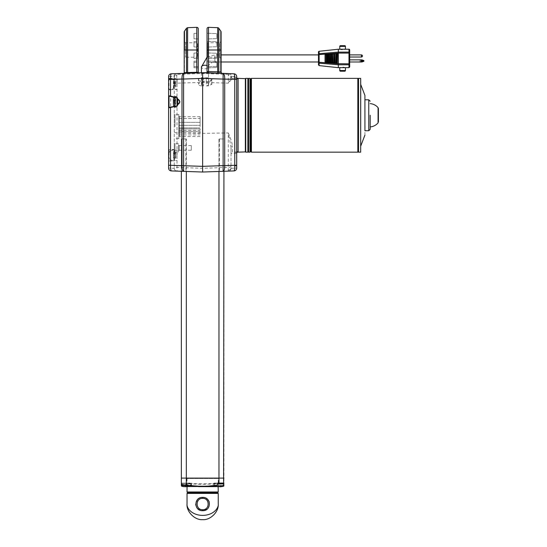 <?xml version="1.0" encoding="UTF-8"?>
<svg xmlns="http://www.w3.org/2000/svg" width="547" height="547" viewBox="0 0 547 547"><rect width="100%" height="100%" fill="white"/><g stroke="black" fill="none" stroke-linecap="round" stroke-linejoin="round"><path stroke-width="0.41" stroke-dasharray="2.73 2.05" d="M245.747 152.162L245.747 78.378M247.873 152.162L247.873 78.378M378.066 122.897L378.066 107.643M370.182 115.267L370.182 126.931L370.182 115.267M364.931 130.733L364.911 95.41M364.911 135.13L364.931 99.8M360.712 146.124L360.712 84.409M360.671 152.162L360.671 78.378M358.545 152.162L358.545 78.378M357.834 152.162L357.834 78.378M251.422 152.162L251.422 78.378M250.711 151.451L250.711 79.089M250 152.162L250 78.378M248.584 152.162L248.584 78.378M221.692 486.604A4.26 4.26 0 0 1 221.35 486.618L219.778 486.618L221.35 486.618M186.896 478.105L186.896 486.618L218.397 486.618L218.397 478.105L186.896 478.105L218.397 478.105M223.928 485.039L223.928 483.24C223.634 482.83 221.979 482.741 218.964 482.98C208.516 484.095 198.076 484.143 187.628 483.104L181.358 483.069L181.358 484.888M191.436 483.069L191.436 484.362C191.751 485.75 182.322 484.492 181.358 483.336M187.033 478.502L187.033 486.618L218.253 486.618L218.253 478.502L187.033 478.502L218.253 478.502M223.579 485.654L219.224 486.618M181.7 486.235L181.727 484.163C186.37 486.153 196.578 485.312 189.453 483.692C199.313 484.546 209.159 484.451 219.005 483.398C221.767 483.158 223.285 483.247 223.559 483.657L223.586 485.962M181.358 171.279L181.358 138.965L181.358 171.279L186.329 171.457L186.329 138.965L186.329 171.457L181.358 171.279L181.358 138.965L186.329 138.965L181.358 138.965L186.329 138.965L181.358 138.965L181.358 483.069L187.587 483.069M186.329 483.069L186.329 478.105L181.358 478.105L223.928 478.105L223.928 483.24A0.424 0.417 0 0 1 223.559 483.657M218.144 486.618L216.27 486.618L218.144 486.618M200.728 486.618L198.711 486.618M217.768 483.069L223.928 483.069M215.34 486.187L219.983 486.105L223.928 484.888M217.768 485.011L213.945 486.187A0.424 0.417 -90 0 1 213.754 486.543M188.264 483.069C190.288 483.452 191.341 483.883 191.436 484.362L187.628 483.104M219.983 486.105L220.147 486.522L221.904 486.522M181.358 483.445L181.727 484.163M223.716 483.917L214.205 483.917A2.838 2.838 0 0 0 215.121 486.009M223.716 483.069L214.205 483.069L223.716 483.069M217.768 483.917L214.205 483.917L214.205 483.069M219.778 486.755L220.708 486.755L219.778 486.755L219.778 485.339L219.778 486.755L219.778 485.339L222.15 485.339L218.144 485.339L219.778 485.339L219.778 486.399M215.771 486.406L215.771 485.339L215.771 486.454L218.144 486.755L217.214 486.755L218.144 486.755L218.144 485.339L218.144 486.755L218.144 485.339L215.771 485.339L218.144 485.339L218.144 486.399M218.253 491.979L187.033 491.979M187.744 492.69L217.542 492.69L187.744 492.69M189.522 486.454L189.522 486.454A2.838 2.838 0 0 0 191.081 483.917L191.081 483.069L181.577 483.069L181.577 483.917L191.081 483.917L181.577 483.917A2.838 2.838 0 0 0 183.136 486.454L183.136 486.454M183.594 486.604L185.508 486.755L184.578 486.755L185.508 486.755L185.508 485.339L189.522 485.339L189.522 486.406L188.072 486.755L185.508 486.399L187.149 486.399L187.149 486.755L189.522 486.406L189.522 485.339L187.149 485.339L187.149 486.755L187.149 485.339L187.149 486.399L187.149 485.339L185.508 485.339L185.508 486.399L185.508 485.339L183.136 485.339L185.508 485.339L185.508 486.755M181.577 483.069L191.081 483.069M183.136 485.339L183.136 486.406L183.136 485.339M202.65 498.365C209.966 498.023 209.966 510.071 202.643 509.715C195.327 510.071 195.313 498.016 202.643 498.365L202.65 498.365M197.747 508.744L203.334 510.659M204.024 510.556L207.976 508.286M207.997 508.259L209.563 504.204M209.563 504.047L209.241 502.043M206.506 498.522L205.31 497.907M205.18 497.852L202.746 497.394M187.033 493.401L218.253 493.401M201.959 497.421L200.626 497.681M199.97 497.907L197.87 499.226M197.747 499.343L195.73 503.773M195.86 505.346L196.558 507.213M196.899 507.753L197.31 508.279M318.477 51.986L318.477 54.167A0.711 0.472 0 0 1 319.113 53.702L319.113 51.281M345.376 67.671L345.437 67.671C343.543 66.932 341.649 66.932 339.762 67.65L339.817 67.671M339.817 49.223L339.762 49.237C341.649 49.962 343.543 49.962 345.437 49.237L345.437 49.237M207.04 65.558A3.549 1.791 0 0 1 208.516 67.014L208.516 84.238A3.549 1.791 0 0 0 206.356 82.59L206.356 78.18L204.968 77.749L203.573 78.098L203.573 82.59L201.795 82.59C199.826 82.693 198.732 83.247 198.527 84.238L198.527 79.848C198.718 78.843 199.805 78.255 201.795 78.098L201.795 82.59M208.516 84.238A3.549 1.791 0 0 1 206.356 85.886L206.356 81.482L205.966 81.325L208.612 81.448C213.186 80.388 213.186 79.192 208.612 77.859L202.657 77.681L202.657 72.703L222.458 73.394L197.576 72.703L196.776 72.279L198.246 72.279L198.246 28.765M174.267 85.592A2.838 2.448 180 0 1 177.002 83.144L176.619 73.613L171.327 73.797A2.838 2.838 0 0 0 168.592 76.635L173.98 76.45L174.267 77.695L174.267 168.291A2.838 2.838 0 0 0 177.002 171.129L202.636 172.025L219.388 171.437L218.964 171.457L218.964 138.965L223.928 138.965L218.964 138.965L223.928 138.965L218.964 138.965L218.964 171.457L202.657 172.025L202.65 81.229L205.966 81.325M318.477 58.447L318.477 54.898L318.477 58.447M173.98 76.45A2.838 2.742 -92 0 1 176.619 73.613L202.67 72.703L202.636 77.681L201.781 77.708C197.207 79.041 197.207 80.231 201.781 81.291L201.781 81.257C199.217 80.806 198.13 80.341 198.527 79.848C198.718 80.847 199.805 81.359 201.795 81.394L201.795 85.886L203.573 85.886L203.573 81.394L201.781 81.257L202.636 81.229L202.636 172.025L186.329 171.457L202.657 172.025L223.114 171.307M201.795 85.886C199.826 85.783 198.732 85.236 198.527 84.238M200.093 126.624L200.093 116.689L200.093 126.624M178.807 118.514L178.807 138.678L178.807 114.562L178.807 134.918L178.807 118.514L200.093 118.514M200.093 130.131L200.093 128.853L200.093 130.131M178.807 130.131L178.807 128.853L178.807 130.131M200.093 131.588L200.093 132.866L200.093 131.588M178.807 131.588L178.807 132.866L178.807 131.588M173.413 100.429L175.826 100.429L175.86 101.79L175.826 103.636L175.826 103.267L175.826 103.636L173.413 103.636L173.413 104.627L175.826 104.627L175.86 101.79L175.826 98.952L173.413 98.952L175.826 98.952L175.86 101.79L175.826 100.313L175.826 101.79L173.413 101.79L173.413 104.627L173.413 98.952L173.413 99.944L175.826 99.944L175.826 98.952L173.413 98.952L173.413 103.151L175.826 103.151L175.826 100.429L173.413 100.429L173.413 101.79L175.826 101.79L175.826 103.151L173.413 103.151M173.413 155.355L173.413 151.669L173.413 156.832L173.413 151.669L173.413 155.355L175.826 155.355L175.826 153.994L173.413 153.994L175.826 153.994L175.826 152.517L173.413 152.517L175.826 152.517L175.826 153.509L173.413 153.509L175.826 153.509L175.826 153.871L173.413 153.871L175.826 153.871L175.826 156.709L175.826 155.355L173.413 155.355L175.826 155.355L175.826 153.994L173.413 153.994L175.826 153.994L175.826 152.517L173.413 152.517L175.826 152.517L175.826 153.509L173.413 153.509L175.826 153.509L175.826 153.871L173.413 153.871L175.826 153.871L175.826 156.709L173.413 156.709L173.413 157.194L173.413 156.709L175.826 156.832L173.413 156.832L173.413 158.192L173.413 156.832L175.826 156.832L175.826 155.355L173.413 155.355M173.413 84.053L173.413 80.375L173.413 84.053L175.826 84.053L175.826 82.7L173.413 82.7L175.826 82.7L175.826 81.216L173.413 81.216L175.826 81.216L175.826 82.214L173.413 82.214L175.826 82.214L175.826 82.576L173.413 82.576L175.826 82.576L175.826 85.414L175.826 84.053L173.413 84.053M177.105 84.053L177.105 78.672L177.105 84.053M177.105 155.355L177.105 149.974L177.105 155.355M174.787 106.234L174.787 106.891L177.105 106.966L177.105 96.409L177.105 105.503M178.52 152.162L178.52 143.649L178.52 152.162L174.978 152.162L174.978 143.649L174.978 152.162L174.267 152.873L174.267 142.938L174.267 152.873M178.52 143.649L174.978 143.649L174.267 142.938M191.293 150.247L191.293 145.564L191.293 150.247L179.231 150.247L179.231 145.564L179.231 150.247L178.52 150.951L178.52 144.852L178.52 150.951M191.293 145.564L179.231 145.564L178.52 144.852M168.592 79.165L168.592 107.862M169.002 89.175A0.424 0.383 180 0 0 168.592 89.564L170.479 90.05C175.423 90.576 175.437 77.544 170.479 78.057L168.592 78.549A0.424 0.383 180 0 0 169.002 78.932L170.705 78.481C173.42 78.652 174.664 80.512 174.418 84.053C174.657 87.602 173.42 89.462 170.705 89.626L169.002 89.175L169.002 78.932M170.65 107.109L177.105 105.633L177.105 106.966M169.057 155.355L169.002 149.693L169.057 155.355M174.678 151.389L174.678 159.314L173.707 160.852L170.705 159.991C169.303 159.136 168.743 157.591 169.03 155.355C168.743 153.105 169.303 151.56 170.705 150.712L173.707 149.857L174.267 151.081C174.267 149.146 173.009 148.907 170.479 150.363C167.779 153.686 167.779 157.016 170.479 160.346C173.002 161.803 174.261 161.563 174.267 159.621L174.267 77.695A2.838 2.448 0 0 1 177.002 75.247M200.093 136.552L179.375 136.552L179.375 116.689L179.375 136.552L178.807 137.119L178.807 116.121L178.807 137.119M200.093 116.689L179.375 116.689L178.807 116.121M174.267 126.624L174.267 113.851L174.267 126.624M198.246 57.948L197.535 57.237L185.618 57.237L184.195 58.659L184.195 41.346L185.618 42.762L185.618 57.237L185.618 42.762L197.535 42.762L197.535 57.237L197.535 42.762L198.246 42.057L198.246 57.948L198.246 42.057M193.987 41.558L198.246 41.408L198.246 47.083L198.246 41.408L198.246 47.083L198.246 41.408L193.987 41.558L193.987 46.933L198.246 47.083L193.987 46.933L193.987 41.558M193.987 53.066L198.246 52.915L198.246 58.597L198.246 52.915L198.246 58.597L198.246 52.915L193.987 53.066L193.987 58.447L198.246 58.597L193.987 58.447L193.987 53.066M193.987 62.358L198.246 62.214L198.246 67.89L198.246 62.214L198.246 67.89L198.246 62.214L193.987 62.358L193.987 67.739L198.246 67.89L193.987 67.739L193.987 62.358M193.987 61.209L198.246 61.059L198.246 66.734L198.246 61.059L198.246 66.734L198.246 61.059L193.987 61.209L193.987 66.584L198.246 66.734L193.987 66.584L193.987 61.209M193.987 33.415L198.246 33.264L198.246 38.946L198.246 33.264L198.246 38.946L198.246 33.264L193.987 33.415L193.987 38.796L198.246 38.946L193.987 38.796L193.987 33.415M184.195 31.999L184.195 72.662A0.711 0.711 0 0 1 183.512 73.373L183.901 73.36A0.711 0.581 -92 0 0 184.455 72.648L184.455 31.186M174.192 76.826A2.838 2.441 -12.8 0 1 176.907 74.378L202.636 73.483L228.434 74.378L228.769 73.613L233.959 73.797A2.838 2.838 0 0 1 236.694 76.635L236.694 77.489L234.807 76.901L231.121 76.895L228.284 83.144L232.475 78.31L237.104 78.467M245.637 151.622L245.637 78.918M174.267 131.588A2.838 1.347 180 0 0 177.002 132.935L202.636 133.359L228.284 132.935L231.019 146.828A1.422 1.162 0 0 1 232.393 145.666C231.907 142.152 230.54 137.912 228.284 132.935L228.284 171.129A2.838 2.838 0 0 0 231.019 168.291L231.019 146.828L231.019 153.543L234.807 153.632L236.694 153.051L236.694 79.438M221.091 41.346L221.091 58.659L221.091 41.346L219.668 42.762L219.668 57.237L219.668 42.762L207.751 42.762L207.751 57.237L207.04 57.948L207.04 42.057L207.04 57.948M221.091 58.659L219.668 57.237L207.751 57.237L207.751 42.762L207.04 42.057M216.831 38.605L207.04 38.946L207.04 33.264L207.04 38.946L207.04 33.264L207.04 38.946L216.831 38.605L216.831 33.606L207.04 33.264L216.831 33.606L216.831 38.605M216.831 46.741L207.04 47.083L207.04 41.408L207.04 47.083L207.04 41.408L207.04 47.083L216.831 46.741L216.831 41.75L207.04 41.408L216.831 41.75L216.831 46.741M216.831 62.556L207.04 62.214L207.04 67.89L207.04 62.214L207.04 67.89L207.04 62.214L216.831 62.556L216.831 67.548L207.04 67.89L216.831 67.548L216.831 62.556M216.831 58.255L207.04 58.597L207.04 52.915L207.04 58.597L207.04 52.915L207.04 58.597L216.831 58.255L216.831 53.257L207.04 52.915L216.831 53.257L216.831 58.255M216.831 66.392L207.04 66.734L207.04 61.059L207.04 66.734L207.04 61.059L207.04 66.734L216.831 66.392L216.831 61.401L207.04 61.059L216.831 61.401L216.831 66.392M207.04 28.765L207.04 72.279A0.424 0.424 0 0 1 206.616 72.703L208.53 72.614L207.04 72.279M220.831 31.186L220.831 71.958L221.091 31.999M338.34 67.671L338.34 53.394L336.357 53.565L336.357 63.322L338.34 63.493L336.357 63.322M336.357 53.565L338.34 53.086L348.986 53.086L348.986 63.801L338.34 63.801L318.477 62.255L318.477 54.638L338.34 53.086L338.34 49.223M348.986 49.223L348.986 52.115L338.34 52.115L319.113 53.702L319.113 63.185L338.34 64.772L348.986 64.772L348.986 67.671M349.69 54.898L349.69 57.025L349.69 54.898M223.928 171.279L223.928 478.105L186.329 478.105L186.329 171.457M326.586 54.351L325.41 54.481L327.017 54.618L325.034 54.782L325.034 62.105L327.017 62.276L325.034 62.105M328.85 54.112L327.304 54.543L327.304 62.351L328.439 62.433L328.036 62.433L328.036 54.454L328.439 54.454L328.439 62.433L329.28 62.515L329.28 54.372L327.674 54.235L329.28 54.372M327.674 62.652L329.28 62.515M329.567 54.297L331.55 54.126L329.567 54.297L329.567 62.59L331.12 63.021L329.567 62.59M332.193 53.75L333.383 53.62L331.831 54.05L331.831 62.837L333.814 63.008L331.831 62.837M334.463 53.503L335.653 53.38L334.094 53.811L334.094 63.083L336.077 63.247L334.094 63.083M349.69 64.286A0.711 0.485 180 0 1 348.986 64.772L348.986 63.801L349.69 63.801L349.69 53.086L348.986 53.086L348.986 52.115A0.711 0.485 0 0 1 349.69 52.601M349.69 61.989L349.69 59.862L358.996 59.862L361.752 60.573L361.752 61.285L358.996 61.989L349.69 61.989M334.463 63.384L335.646 63.514L334.463 63.384L335.229 63.185L335.017 53.442L336.077 53.64L336.077 63.247M332.2 63.137L333.383 63.267L332.193 63.137L332.966 62.939L332.754 53.688L333.814 53.886L333.814 63.008M331.55 54.126L331.55 62.761L330.299 62.679L330.484 53.927L329.937 53.996L331.12 53.866L329.937 53.996M327.017 54.618L327.017 62.276M319.113 65.606L319.113 63.185A0.711 0.472 180 0 1 318.477 62.72L318.477 64.902M206.356 82.59L208.598 82.59L211.86 84.238L208.598 85.886L206.356 85.886M203.573 81.394L203.969 81.271M237.104 152.066L232.393 152.128L232.393 145.666M228.284 171.129L233.33 170.951A2.838 1.573 88 0 0 234.807 168.114L231.019 168.291A2.838 2.838 0 0 1 228.284 171.129A2.838 2.838 0 0 0 231.019 168.291L231.019 153.543A1.422 1.409 0 0 1 232.393 152.128M228.769 73.613A2.838 2.714 -88 0 1 231.388 76.45L236.694 76.635A2.838 2.838 0 0 0 233.959 73.797M232.277 78.46A1.422 1.402 38.2 0 1 230.943 77.339A2.838 2.448 180 0 0 228.284 75.465L228.434 74.378A2.838 2.434 -164 0 1 231.135 76.826L231.388 76.45M231.135 76.826L231.121 76.895A1.422 1.395 63.4 0 0 232.475 78.31M233.33 73.777A2.838 1.573 -88 0 1 234.807 76.607L234.807 76.901A1.422 0.786 93.6 0 0 235.504 78.324A1.422 0.786 93.6 0 0 235.545 78.324M233.959 170.931A2.838 2.838 0 0 0 236.694 168.093L234.807 168.114L234.807 153.632A1.422 0.786 -93.6 0 1 235.504 152.216A1.422 0.786 -93.6 0 1 235.545 152.216M221.945 73.38A1.422 1.162 92 0 1 220.831 71.958L217.679 71.807L217.679 73.23M208.523 71.842L208.53 72.498M207.04 71.493L208.51 71.493L208.51 27.35M218.793 28.273L218.793 71.889A1.422 1.162 92 0 0 219.908 73.305M221.091 71.978A1.422 1.422 0 0 0 222.458 73.394M236.694 165.29L236.694 153.051M169.002 157.645L168.592 157.816L168.592 161.44L169.002 161.016L173.707 160.852C174.014 161.133 174.206 160.729 174.267 159.621L174.267 168.291L168.592 168.093A2.838 2.838 0 0 0 171.327 170.931L177.002 171.129L177.002 83.144L202.636 82.371L228.284 83.144L228.284 75.465M174.267 151.081C174.226 150.001 174.035 149.591 173.707 149.857L169.002 149.693L168.592 149.263L168.592 152.886L169.002 153.064M184.195 41.346L184.195 58.659M170.705 159.991L170.479 168.114A2.838 1.573 -88 0 0 171.963 170.951M198.67 72.703A0.424 0.424 0 0 1 198.246 72.279A0.424 0.424 0 0 0 198.67 72.703M171.963 73.777A2.838 1.573 -92 0 0 170.479 76.607L170.678 78.481L170.014 78.426L177.105 78.672M187.607 73.23L185.939 73.284L187.607 73.23L187.607 72.519L184.195 72.662A0.711 0.711 0 0 1 183.512 73.373M174.267 168.291A2.838 2.838 0 0 0 177.002 171.129A2.838 2.838 0 0 1 174.267 168.291A2.838 2.838 0 0 0 177.002 171.129M200.093 122.364L178.807 122.364L200.093 122.364M170.705 78.481L170.678 78.481C173.973 79.835 172.941 77.824 173.994 83.281L173.365 88.211C173.365 88.826 172.469 89.305 170.678 89.626L170.705 150.712M170.705 89.626L177.105 89.434M174.678 159.314L174.267 159.621M177.105 104.826L177.105 98.754M173.413 158.192L173.413 157.194L173.413 158.192L175.826 158.192L175.826 156.832L175.826 157.194L173.413 157.194L175.826 157.194L175.826 158.192L173.413 158.192L175.826 158.192L175.826 156.832L173.413 156.832L175.826 156.709L173.413 156.709L175.826 156.709L175.826 157.194L173.413 157.194L175.826 157.194L175.826 158.192L173.413 158.192M173.413 85.53L173.413 85.9L173.413 85.53L175.826 85.414L173.413 85.414L175.826 85.414L175.826 85.9L175.826 85.53L173.413 85.53M173.413 86.891L173.413 85.9L173.413 86.891L175.826 86.891L175.826 85.9L173.413 85.9L175.826 85.9L175.826 86.891L173.413 86.891L175.826 86.891L175.86 84.053L175.826 81.216L173.413 81.216M175.826 100.313L173.413 100.313L175.826 100.313M175.826 103.267L173.413 103.267L175.826 103.267M175.826 104.627L173.413 104.627L175.826 104.627M173.413 99.944L175.826 99.944L175.86 101.79L175.826 103.636L173.413 103.636M175.833 152.681L173.413 152.517L175.826 152.517L175.826 158.192L175.833 152.681M175.86 84.053L175.826 85.9L175.86 84.053M175.86 155.355L175.826 153.509L175.86 155.355M178.807 118.508L200.093 118.508M178.807 126.624L178.807 127.902L178.807 126.624M206.356 78.18L208.598 78.248L211.86 80.006L208.598 81.551L206.356 81.482M203.573 85.886A3.549 1.791 0 0 1 201.419 84.238A3.549 1.791 0 0 1 203.573 82.59M329.937 62.898L331.12 63.021L330.484 62.96L330.484 53.927L331.12 53.866M325.41 62.406L326.586 62.536L325.773 62.187L325.773 54.7L325.034 54.782M338.34 53.394L336.733 53.264L337.916 53.134L337.28 53.196L337.273 63.691L337.28 53.196M337.28 63.691L338.34 63.493M335.646 63.514L334.832 63.165L334.832 53.722L334.094 53.811M333.383 63.267L332.562 62.919L332.562 53.968L331.831 54.05M326.586 62.536L325.95 62.474L326.169 54.7L325.41 54.481M328.214 54.174L327.304 54.543M361.752 61.285L363.878 61.285L363.878 60.573L361.929 59.862L358.996 59.862M358.996 61.989L361.929 61.989L363.878 61.285M361.752 60.573L363.878 60.573M340.466 71.213L344.726 71.213M368.76 130.733L368.76 99.8M222.239 486.522L183.054 486.522M219.005 483.398L218.964 171.457M213.945 486.187L214.581 486.187M202.643 509.715L202.643 510.693M221.091 61.989L214.896 61.989L214.896 58.447L214.896 61.989C210.663 62.638 208.537 64.314 208.516 67.014A3.549 1.791 0 0 1 204.968 68.806A3.549 1.791 0 0 1 201.419 67.014M214.896 58.447L214.896 54.898L214.896 58.447M201.781 81.291L208.612 81.448M231.019 166.056A2.838 1.347 180 0 1 228.284 167.403L202.657 168.298L177.002 167.403A2.838 1.347 180 0 1 174.267 166.056M173.837 106.48L174.787 106.891L174.787 97.345M174.787 155.355L174.787 150.254L174.787 155.355M174.787 84.053L174.787 78.953L174.787 84.053M174.978 126.624L174.978 114.562L174.978 126.624M196.776 27.35L196.776 50.003L187.607 50.003L187.607 27.671M186.493 28.273L186.493 50.003L187.607 50.003L187.607 72.519L196.776 72.197L196.776 50.003L198.246 50.003M184.195 50.003L186.493 50.003L186.493 72.58A0.711 0.581 -92 0 1 185.939 73.284M245.364 78.631L245.364 151.909M228.297 170.124A2.838 2.434 180 0 0 231.019 167.69M207.04 50.003L217.679 50.003L217.679 71.807L208.51 71.493M217.679 27.671L217.679 50.003L221.091 50.003M219.388 138.965L219.388 171.437L219.388 138.965M185.898 138.965L185.898 171.437L185.898 138.965M361.396 54.898L361.396 57.025M208.612 77.859L208.598 82.59M201.781 77.708L201.795 78.098L203.573 78.098M211.86 84.238L211.86 80.006C212.133 80.621 211.053 81.086 208.612 81.407L208.598 85.886M202.643 78.071L202.657 77.681L202.643 78.071M171.327 73.797A2.838 2.838 0 0 0 168.592 76.635M328.856 62.782L328.214 62.714M328.221 54.174L327.667 54.235M339.762 46.386L345.437 46.386M345.437 70.508L339.762 70.508M213.85 483.069L213.85 486.187L213.426 486.618M178.807 125.345L200.093 125.345L178.807 125.338M178.807 134.918L200.093 134.918M178.807 128.853L200.093 128.853L178.807 128.86M178.807 130.309L200.093 130.309M174.787 160.449L173.413 159.033L174.787 160.449L177.105 160.531L174.787 160.449M177.105 89.236L174.787 89.154L173.413 87.732M173.413 80.375L174.787 78.953L177.105 78.877M174.787 150.254L177.105 150.172L174.787 150.254L173.413 151.669L174.787 150.254M173.837 97.099L177.105 96.614M177.105 107.171L169.037 107.451M178.807 138.678L174.978 138.678L174.267 139.389M178.807 114.562L174.978 114.562L174.267 113.851M237.036 78.337L233.829 78.228L237.309 78.542M237.036 152.196L233.829 152.312L237.302 151.998M177.105 96.409L169.037 96.128M178.807 131.41L200.093 131.41L178.807 131.41M178.807 132.866L200.093 132.866M178.807 127.895L200.093 127.895L178.807 127.902M207.04 57.161L214.896 54.898L221.091 54.898M201.419 72.703L201.419 84.238M337.273 63.691L336.726 63.63M328.221 62.714L327.667 62.652M336.726 53.264L337.273 53.196"/><path stroke-width="0.82" d="M245.747 115.267L245.747 152.162L247.873 152.162L247.873 78.378L245.747 78.378L245.747 115.267M370.182 103.609A11.706 11.706 0 0 1 378.066 107.643L378.066 122.897L378.408 115.267L378.408 121.974M370.182 115.267L370.182 129.318L370.182 115.267M364.931 130.733L364.911 95.41L364.931 130.733L368.76 130.733L370.182 129.318M364.911 95.41L360.712 84.409L360.671 152.162L360.671 78.378L358.545 78.378L358.545 152.162L360.671 152.162M251.422 78.378L251.422 152.162L250.711 151.451L250.711 79.089L251.422 78.378L357.834 78.378L357.834 152.162L358.545 151.451M247.873 79.089L248.584 78.378L250 78.378L250 152.162L250.711 151.451M248.584 78.378L248.584 152.162L250 152.162M378.408 115.267L378.408 108.566L378.408 115.267M181.713 485.305A0.424 0.424 180 0 1 181.358 484.888L198.616 486.167L198.609 486.584L216.27 486.618L198.711 486.618A4.26 0.896 -90 0 1 198.609 486.584L181.713 485.305L181.7 486.235L183.054 486.522A4.26 4.26 0 0 0 183.936 486.618L187.033 486.618L187.033 491.979L218.253 491.979L217.542 492.69L187.744 492.69L187.033 491.979M186.896 486.618L183.936 486.618M221.904 486.522L222.239 486.522A4.26 4.26 0 0 1 221.692 486.604M218.397 486.618L219.778 486.618L218.144 486.618L218.253 491.979M222.239 486.522L223.593 486.235L223.579 485.654L222.964 485.845M181.358 485.818L181.707 485.921M177.392 104.388L177.529 104.286C180.271 102.624 180.271 100.956 177.529 99.294L177.105 99.157L177.754 98.966C180.496 100.846 180.496 102.733 177.754 104.614L177.392 105.776L170.527 107.513L170.527 165.29L202.643 166.35L223.114 165.638L223.114 171.307L223.928 171.279L223.586 485.962M223.928 483.069L217.768 483.069L217.692 485.148L208.086 486.105L208.113 486.522L204.557 486.618L204.557 486.187L208.086 486.105M218.964 483.069L218.964 478.105L223.928 478.105L181.358 478.105L181.358 484.888M214.068 486.379A0.424 0.39 -121.6 0 1 213.795 486.522L215.846 485.804L208.113 486.522L213.521 486.618A0.424 0.417 -90 0 0 213.754 486.543M223.443 485.127L223.928 484.888M206.575 486.618A4.26 0.896 -90 0 0 206.677 486.584L206.67 486.167M220.147 486.522L219.21 486.447M217.692 485.148L213.521 486.618M200.728 486.618L200.728 486.187L204.557 486.187M183.054 486.522L197.173 486.522L197.2 486.105M186.267 485.387L186.329 478.105L181.358 478.105L181.358 171.279M215.121 486.009A2.838 2.838 0 0 0 215.771 486.454L218.144 486.755L218.144 486.399L219.778 486.399L218.144 486.399M219.778 486.755L219.778 486.399L220.708 486.755L219.778 486.755M217.768 483.917L223.716 483.917A2.838 2.838 0 0 1 222.15 486.454L220.81 486.755M223.716 483.917L223.716 483.069M220.708 486.755L222.15 486.454M185.508 486.755L185.508 486.399L185.508 486.755L183.136 486.406M202.636 498.365C195.32 498.023 195.32 510.071 202.643 509.715C209.959 510.071 209.973 498.016 202.643 498.365L202.636 497.394C211.58 496.97 211.573 511.11 202.643 510.693C193.713 511.11 193.72 496.984 202.636 497.394M203.334 510.659L204.024 510.556M209.241 502.043L209.036 501.503M209.029 501.476L207.539 499.343M207.409 499.22L206.506 498.522M218.253 504.04C218.95 511.766 210.363 520.347 202.643 519.65C210.363 520.347 218.95 511.766 218.253 504.04C218.882 507.363 214.198 515.24 202.643 515.39C191.094 515.24 186.411 507.363 187.033 504.04C186.336 511.766 194.923 520.347 202.643 519.65C194.923 520.347 186.336 511.766 187.033 504.04C186.411 507.363 191.094 515.24 202.643 515.39C214.198 515.24 218.882 507.363 218.253 504.04L218.253 493.401L187.033 493.401L187.744 492.69L217.542 492.69L218.253 493.401M187.033 504.04L187.033 493.401M202.54 497.394L201.959 497.421M195.723 504.204L195.86 505.346M196.558 507.213L196.899 507.753M197.31 508.279L197.747 508.744M318.477 51.986A0.711 0.711 0 0 1 319.113 51.281L338.34 49.223L338.34 53.086L318.477 54.638L318.477 51.986M319.113 51.281L319.113 53.702L338.34 52.115L348.986 52.115L348.986 49.223A0.711 0.711 0 0 1 349.69 49.934L349.69 52.601L349.69 49.934M344.726 45.674L340.466 45.674L344.726 45.674A0.711 0.711 0 0 1 345.437 46.386L345.376 49.223L348.986 49.223M340.466 45.674A0.711 0.711 0 0 0 339.762 46.386L339.762 49.223L345.437 49.237M339.762 67.671L339.762 70.508A0.711 0.711 0 0 0 340.466 71.213L344.726 71.213A0.711 0.711 0 0 0 345.437 70.508L345.437 67.671M319.113 63.185A0.711 0.472 0 0 1 318.477 62.72L318.477 62.255L319.133 62.255L319.113 65.606L318.477 64.902L318.477 54.167A0.711 0.472 180 0 1 319.113 53.702L319.133 62.255L338.34 63.801L338.34 67.671L348.986 67.671L348.986 64.772L338.34 64.772L319.168 63.192M349.69 57.025L361.396 57.025A1.067 1.067 0 0 0 362.463 55.965A1.067 1.067 0 0 0 361.396 54.898L349.69 54.898M173.413 104.627L173.413 98.952M177.105 104.826L177.105 97.947L169.002 96.142L169.002 107.438L170.602 107.096L170.527 107.513L168.592 107.862L168.592 76.635L168.592 79.165L170.52 78.884L170.527 79.438L168.592 79.438M168.592 152.886L168.592 107.862A0.424 0.424 180 0 1 169.002 107.438L177.392 105.776M183.512 73.373L183.901 73.36L183.512 73.373A0.711 0.711 0 0 0 184.195 72.662L184.195 31.999A1.422 1.422 0 0 1 184.455 31.186L184.455 50.003L187.607 50.003L187.607 27.671L196.776 27.35A1.422 1.422 0 0 1 198.246 28.765L198.246 72.279A0.424 0.424 0 0 0 198.67 72.703L197.576 72.703L198.67 72.703M184.455 31.186L186.493 28.273L186.493 72.58L196.776 72.279L196.776 27.35M168.592 76.635A2.838 2.838 0 0 1 171.327 73.797C170.835 74.091 170.568 75.787 170.52 78.884M237.104 78.467L238.068 78.884L238.068 151.656L237.104 152.066M245.364 78.631L245.364 151.909L245.364 78.631L237.036 78.337M237.131 152.045L236.694 153.051A1.422 1.402 180 0 1 238.068 151.656M228.769 73.613L206.616 72.703A0.424 0.424 0 0 0 207.04 72.279L208.017 72.703L202.643 72.703L202.643 78.378L183.594 79.041L183.594 171.361L171.327 170.931A2.838 2.838 0 0 1 168.592 168.093L168.592 157.816M233.33 170.951L233.959 170.931C234.451 170.637 234.725 168.941 234.766 165.844L234.759 165.29L236.694 165.29L236.694 168.093L236.694 77.489A1.422 1.402 180 0 0 238.068 78.884M208.51 27.35A1.422 1.422 0 0 0 207.04 28.765L207.04 72.279L207.04 71.493L217.679 71.807L217.679 27.671L208.51 27.35L208.53 72.614M217.679 27.671A1.422 1.422 0 0 1 218.793 28.273L218.793 71.889A1.422 1.162 -88 0 0 219.908 73.305M217.679 73.23L217.679 71.807L220.831 71.958L220.831 31.186A1.422 1.422 0 0 1 221.091 31.999L221.091 71.978A1.422 1.422 0 0 0 222.458 73.394A1.422 1.422 0 0 1 221.091 71.978L220.831 71.958A1.422 1.162 -88 0 0 221.945 73.38M325.034 54.782L326.169 54.679L325.034 54.782L325.41 54.481L325.034 54.782L325.034 62.105L326.169 62.187L325.034 62.105M326.593 54.351L325.95 54.42L327.017 54.618L326.586 54.351L327.017 54.618L327.017 62.276L325.957 62.474L326.593 62.536M329.28 54.372L327.304 54.543L327.674 54.235L327.304 54.543L327.304 62.351L328.856 62.782L329.28 62.515L328.036 62.433L328.036 54.454L329.28 54.372L329.28 62.515L328.85 62.782M327.304 54.543L328.214 54.174M329.567 54.297L330.703 54.194L329.567 54.297L329.937 53.996L329.567 54.297L329.567 62.59L330.703 62.679L329.567 62.59M331.12 53.866L330.484 53.927L331.55 54.126L331.55 62.761L331.12 63.021L331.55 62.761L330.703 62.679L330.703 54.215L331.55 54.126M333.814 63.008L332.562 62.919L332.747 53.688L332.966 62.919L333.814 63.008L333.383 63.267L333.814 63.008L333.814 53.886L333.383 53.62L333.814 53.886L331.831 54.05L332.2 53.75L331.831 54.05L331.831 62.837L332.966 62.919L331.831 62.837M331.831 54.05L333.383 53.62L332.193 53.75M336.077 63.247L334.832 63.165L335.017 53.442L335.229 63.165L336.077 63.247L335.646 63.514L336.077 63.247L336.077 53.64L335.646 53.38L336.077 53.64L334.094 53.811L334.463 53.503L334.094 53.811L334.094 63.083L335.229 63.165L334.094 63.083M334.094 53.811L335.646 53.38L334.463 53.503M349.69 64.286L349.69 66.96L349.69 63.801L348.986 63.801L348.986 53.086L349.69 53.086L349.69 52.601L349.69 64.286A0.711 0.485 0 0 1 348.986 64.772L348.986 63.801L337.273 63.691L337.492 53.483L337.096 53.483L337.096 63.411L336.357 63.322L337.28 63.691M349.69 52.601L349.69 52.601A0.711 0.485 180 0 0 348.986 52.115L348.986 53.086L338.34 53.086L336.357 53.565L336.733 53.264L336.357 53.565L336.357 63.322M336.357 53.565L336.726 53.264M349.69 59.862L349.69 61.989L358.996 61.989L361.752 61.285L361.752 60.573L358.996 59.862L349.69 59.862M171.327 170.931C170.794 170.561 170.527 168.681 170.527 165.29L168.592 165.29M198.246 72.279L196.776 72.279L197.576 72.703L223.114 73.414L223.114 79.089L202.643 78.378L202.643 172.025L183.594 171.361A5.675 1.805 92 0 1 181.987 165.686L181.987 79.041L170.527 79.438L170.527 96.067L177.392 97.804L177.392 99.192M236.694 168.093A2.838 2.838 0 0 1 233.959 170.931L202.643 172.025M223.928 171.279L228.284 171.129M223.114 171.307A5.675 1.805 -92 0 0 224.714 165.638L234.759 165.29L234.759 79.438C234.759 76.047 234.492 74.166 233.959 73.797A2.838 2.838 0 0 1 236.694 76.635L236.694 79.438L224.714 79.089L224.714 165.638L223.114 165.638L223.114 79.089L224.714 79.089A5.675 1.805 92 0 0 223.114 73.414L233.959 73.797M168.592 95.718L170.527 96.067L170.602 96.484L169.002 96.142A0.424 0.424 180 0 1 168.592 95.718M168.592 107.862L168.592 168.093M168.592 161.44L168.592 149.263M171.327 73.797L183.594 73.366A5.675 1.805 88 0 0 181.987 79.041L183.594 79.041L183.594 73.366L202.643 72.703M187.607 73.23L187.607 50.003L198.246 50.003M177.105 98.754L177.392 97.804M170.65 96.47L177.105 98.091M177.754 98.966L177.754 104.614M173.413 103.151L173.413 103.636M173.413 99.944L173.413 100.429M338.34 63.493L338.34 53.394M358.996 59.862L361.929 59.862L363.878 60.573L363.878 61.285L361.929 61.989L358.996 61.989M329.93 53.996L330.484 53.927L330.299 62.679L331.12 63.021L329.93 62.898M325.403 54.481L325.95 54.42L325.95 62.474L325.403 62.406M329.28 62.515L328.439 62.433L328.439 54.454L327.667 54.235M361.752 61.285L363.878 61.285M363.878 60.573L361.752 60.573M218.964 171.457L218.964 478.105L186.329 478.105L186.329 171.457M364.931 99.8L368.76 99.8L368.76 130.733M198.616 486.167L200.728 486.187M214.581 486.187L215.34 486.187M345.437 46.386L339.762 46.386M339.762 70.508L345.437 70.508M361.396 57.025L361.396 54.898M207.04 57.161L201.419 67.014A3.549 1.791 0 0 1 204.968 65.223A3.549 1.791 0 0 1 207.04 65.558M174.787 97.345L174.787 106.234M208.53 72.491A1.422 1.005 180 0 0 207.956 72.56M234.766 165.844L236.694 165.563M221.091 50.003L207.04 50.003M184.195 72.662L184.195 50.003M183.901 73.36A0.711 0.581 88 0 0 184.455 72.648L186.493 72.58A0.711 0.581 88 0 1 185.939 73.284M327.017 54.618L326.169 54.7L326.169 62.187L327.017 62.276M328.214 62.714L327.674 62.652M364.911 135.13L360.712 146.124M251.422 152.162L357.834 152.162M247.873 151.451L248.584 152.162M250.711 79.089L250 78.378M358.545 79.089L357.834 78.378M360.712 84.409L360.671 78.378M368.76 99.8L370.182 101.222M370.182 126.931A11.706 11.706 0 0 0 378.066 122.897M378.066 107.643L378.408 108.566M223.593 486.235L223.928 485.818M221.091 61.989L318.477 61.989M173.837 106.48L173.413 105.468M319.113 65.606L338.34 67.671M339.817 49.223L338.34 49.223M245.364 151.909L237.036 152.196M236.694 77.489L237.131 78.494M220.831 31.186L218.793 28.273M187.607 27.671L186.493 28.273M173.837 97.099L173.413 98.111M221.091 54.898L318.477 54.898M201.419 67.014L201.419 72.703M336.726 63.63L337.273 63.691M334.463 63.384L335.653 63.514M332.193 63.137L333.383 63.267M327.667 62.652L328.221 62.714M328.856 54.112L328.221 54.174M348.986 67.671L349.69 66.96"/></g></svg>
